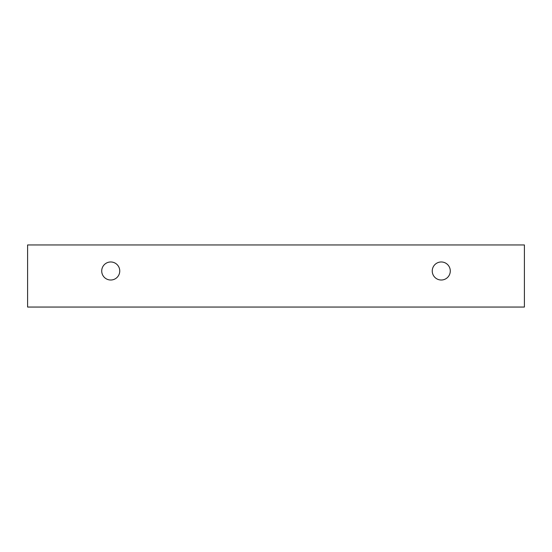 <?xml version="1.0" encoding="UTF-8"?>
<svg xmlns="http://www.w3.org/2000/svg" width="552" height="552" viewBox="0 0 552 552"><rect width="100%" height="100%" fill="white"/><g stroke="black" fill="none" stroke-linecap="round" stroke-linejoin="round"><path stroke-width="0.83" d="M441.269 280.009A9.011 9.011 0 0 1 433.458 266.485A9.011 9.011 0 0 1 449.073 266.485A9.011 9.011 0 0 1 441.269 280.009M524.4 307.05L524.4 244.95L27.6 244.95L27.6 307.05L524.4 307.05M110.731 280.009A9.011 9.011 0 0 1 102.927 266.485A9.011 9.011 0 0 1 118.542 266.485A9.011 9.011 0 0 1 110.731 280.009"/></g></svg>
